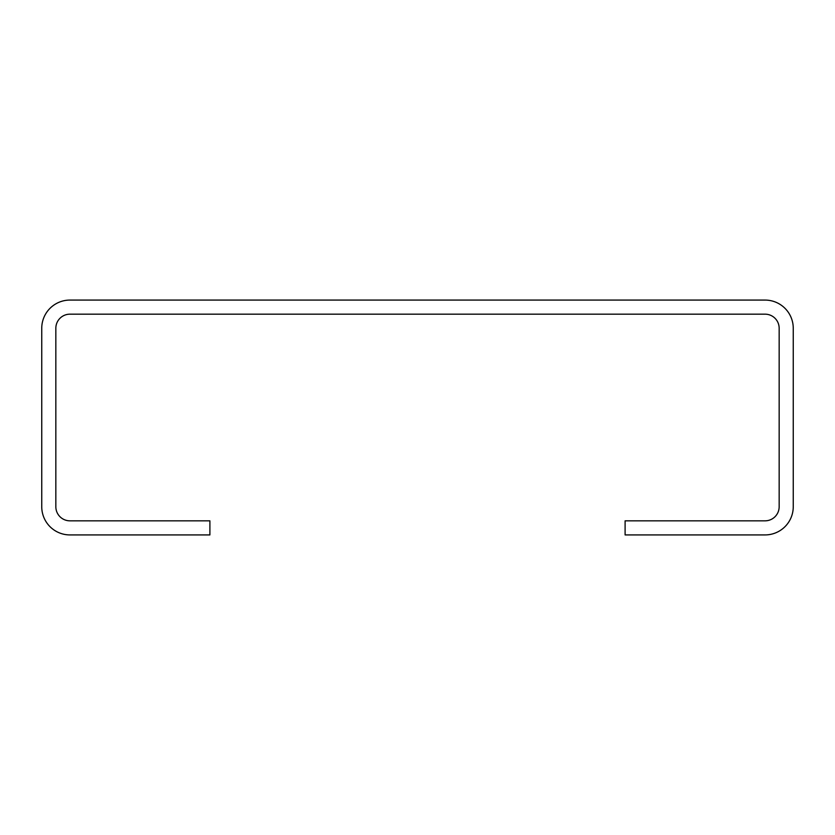 <?xml version="1.0" encoding="UTF-8"?>
<svg xmlns="http://www.w3.org/2000/svg" width="835" height="835" viewBox="0 0 835 835"><rect width="100%" height="100%" fill="white"/><g stroke="black" fill="none" stroke-linecap="round" stroke-linejoin="round"><path stroke-width="1.25" d="M69.931 534.922A28.181 28.181 0 0 1 41.75 506.741L41.75 328.259A28.181 28.181 0 0 1 69.931 300.078L765.069 300.078A28.181 28.181 0 0 1 793.25 328.259L793.25 506.741A28.181 28.181 0 0 1 765.069 534.922L625.102 534.922L625.102 520.831L765.069 520.831A14.091 14.091 0 0 0 779.159 506.741L779.159 328.259A14.091 14.091 0 0 0 765.069 314.169L69.931 314.169A14.091 14.091 0 0 0 55.841 328.259L55.841 506.741A14.091 14.091 0 0 0 69.931 520.831L209.898 520.831L209.898 534.922L69.931 534.922"/></g></svg>
